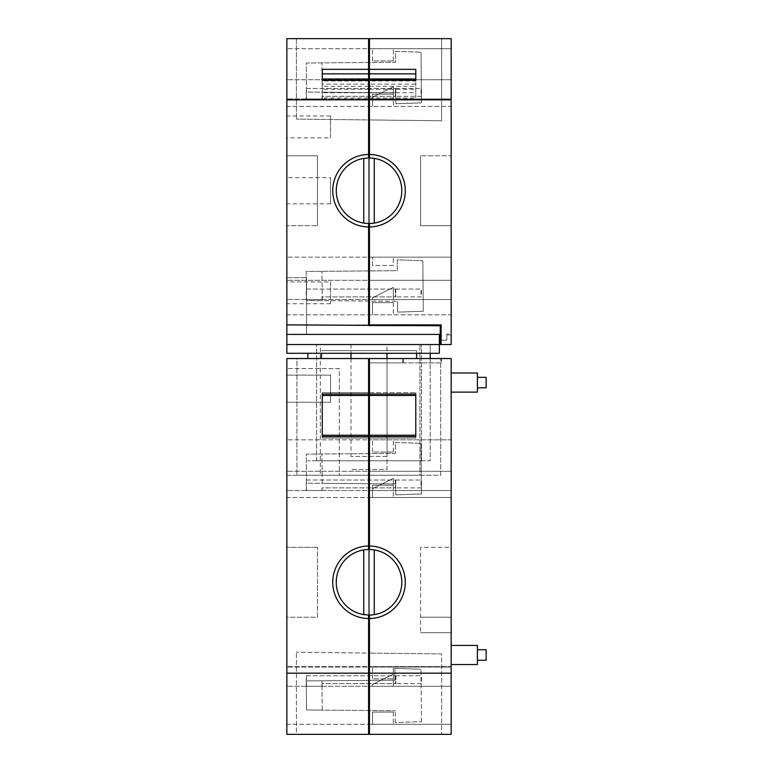<?xml version="1.0" encoding="UTF-8"?>
<svg xmlns="http://www.w3.org/2000/svg" width="773" height="773" viewBox="0 0 773 773"><rect width="100%" height="100%" fill="white"/><g stroke="black" fill="none" stroke-linecap="round" stroke-linejoin="round"><path stroke-width="0.58" stroke-dasharray="3.87 2.9" d="M369.455 358.537L451.171 358.537L451.171 734.35L369.455 734.35L369.455 653.079L369.455 734.35L441.625 734.35L369.455 734.35L369.455 358.537L403.545 358.537L403.545 362.904L403.545 358.537L403.545 362.904L403.545 358.537L441.557 358.537L321.433 358.537L440.687 358.537L402.665 358.537L402.665 362.904L368.586 362.904L368.586 358.537L402.665 358.537L402.665 362.904L440.687 362.904L440.687 358.537L440.687 475.211L296.919 475.211L440.687 475.211L440.687 358.537L440.687 362.904L402.665 362.904L402.665 358.537L402.665 362.904L368.586 362.904L368.586 729.983L368.586 649.542L369.455 649.542L369.455 729.983L369.455 649.542L368.586 649.542L368.586 439.595L368.586 442.436L369.455 442.436L369.455 439.595L369.455 729.983L369.455 362.904L441.557 362.904L368.586 362.904L368.586 391.09L369.455 391.09L369.455 362.904M321.433 358.537L296.919 358.537L296.919 475.211L296.919 358.537L321.433 358.537L321.433 353.29M286.86 358.537L368.586 358.537L368.586 734.35L368.586 653.069L296.417 652.228L368.586 653.069L368.586 734.35L296.417 734.35L296.417 652.228L296.417 734.35L368.586 734.35L286.86 734.35L286.86 358.537M353.222 358.537L387.012 358.537L353.222 358.537M368.586 391.09L368.586 442.436L369.455 442.436L369.455 391.09M368.586 358.537L368.586 362.904M322.264 394.056L322.264 392.616L368.586 392.616L368.586 395.457L368.586 392.616L322.264 392.616L322.264 395.457L368.586 395.457M368.586 435.228L368.586 438.069L368.586 435.228L322.264 435.228L322.264 438.069L368.586 438.069L322.264 438.069L322.264 436.619M368.586 615.047L368.586 549.506M416.608 358.537L416.608 350.662L321.433 350.662L416.608 350.662L416.608 353.29M416.608 350.662L321.433 350.662L416.608 350.662M286.86 547.313L286.86 617.231L317.452 617.231L317.452 547.313L317.452 617.231L286.86 617.231L286.86 547.313L317.452 547.313L286.86 547.313M286.86 475.211L286.86 368.586L339.308 368.586L339.308 475.211L339.308 368.586L286.86 368.586L339.308 368.586L339.308 475.211L339.308 368.586L286.86 368.586L286.86 475.211L286.86 368.586L286.86 475.211L339.308 475.211L286.86 475.211M286.86 402.231L286.86 375.137L286.86 402.231L286.86 375.137L286.86 402.231L330.564 402.231L330.564 375.137L286.86 375.137L330.564 375.137L330.564 402.231L286.86 402.231M286.86 667.051L286.86 686.279L286.86 667.051L368.586 667.051L368.586 686.279L286.86 686.279L368.586 686.279L368.586 667.051L286.86 667.051M286.86 471.279L286.86 490.507L286.86 471.279L368.586 471.279L368.586 490.507L286.86 490.507L368.586 490.507L368.586 471.279L286.86 471.279M286.86 497.493L286.86 439.818L286.86 497.493L368.586 497.493L368.586 439.818L286.86 439.818L368.586 439.818L368.586 497.493L286.86 497.493M286.86 724.301L286.86 666.616L286.86 724.301L368.586 724.301L368.586 666.616L286.86 666.616L368.586 666.616L368.586 724.301L286.86 724.301M387.012 358.537L387.012 469.53L351.019 469.53L387.012 469.53L387.012 358.537L387.012 456.418L351.029 456.418L387.012 456.418M368.586 729.983L369.455 729.983M368.586 622.912L369.455 622.912M368.586 541.631L369.455 541.631M368.586 439.595L369.455 439.595M368.586 388.249L369.455 388.249L368.586 388.249M368.586 546.009A36.273 36.273 0 0 0 332.748 582.272A36.273 36.273 0 0 0 368.586 618.545M419.942 475.211L320.312 475.211L320.312 344.545L419.942 344.545L320.312 344.545L320.312 475.211L419.942 475.211L419.942 344.545L419.942 475.211M330.564 375.137L330.564 402.231L330.564 375.137M322.225 686.279L306.243 686.279L306.243 675.795L395.486 675.795L395.486 683.661L321.974 683.661L322.225 686.279L306.243 686.279M322.225 490.507L306.243 490.507L306.243 480.014L395.389 480.014L395.389 487.879L321.974 487.879L322.225 490.507L306.243 490.507M322.225 483.309L321.974 454.002L322.225 483.309L306.495 483.173L306.243 454.138L395.389 453.365L395.293 442.436L421.014 443.335L395.293 442.436L395.389 453.365L306.243 454.138L306.495 483.173L395.66 483.956L322.225 483.309M322.225 710.116L321.974 680.8L322.225 710.116L306.495 709.972L306.243 680.936L394.955 680.163L394.848 668.345L421.005 669.254L394.848 668.345L394.955 680.163L306.243 680.936L306.495 709.972L395.225 710.754L322.225 710.116M369.455 615.047L369.455 549.506M369.455 435.228L415.777 435.228L415.777 438.069L369.455 438.069L369.455 435.228L369.455 438.069L415.777 438.069L415.777 436.619M369.455 395.457L369.455 392.616L369.455 395.457L415.777 395.457L415.777 392.616L415.777 394.056M441.557 358.537L441.557 362.904L441.557 358.537M368.586 690.647L368.586 662.683L368.586 690.647L369.455 690.647L369.455 662.683L369.455 690.647L368.586 690.647M321.974 683.661L321.974 686.279M306.243 675.795L395.757 675.795L395.757 683.661L322.225 683.661M306.495 686.279L306.495 675.795M368.586 494.875L368.586 466.911L368.586 494.875L369.455 494.875L369.455 466.911L369.455 494.875L368.586 494.875M321.974 487.879L321.974 490.507M306.243 480.014L395.66 480.014L395.66 487.879L322.225 487.879M306.495 490.507L306.495 480.014M368.586 501.87L368.586 435.441L368.586 501.87L369.455 501.87L369.455 435.441L369.455 501.87L368.586 501.87M368.586 728.668L368.586 662.248L368.586 728.668L369.455 728.668L369.455 662.248L369.455 728.668L368.586 728.668M441.625 653.919L369.455 653.079L441.625 653.919L441.625 734.35L441.625 653.919M369.455 618.545A36.273 36.273 0 0 0 405.294 582.272A36.273 36.273 0 0 0 369.455 546.009M369.455 392.616L415.777 392.616L369.455 392.616M368.586 662.683L369.455 662.683L368.586 662.683M395.757 675.795L421.459 675.795L421.459 683.661L395.757 683.661M421.459 683.661L395.486 683.661M395.486 675.795L395.389 683.661M395.389 675.795L421.014 675.795L421.014 683.661M395.853 675.795L395.853 683.661M368.586 466.911L369.455 466.911L368.586 466.911M395.66 480.014L421.459 480.014L421.459 487.879L395.66 487.879M421.459 487.879L395.389 487.879M395.389 480.014L395.293 487.879M395.293 480.014L421.014 480.014L421.014 487.879M395.757 480.014L395.757 487.879M368.586 435.441L369.455 435.441L368.586 435.441M395.757 494.865L395.66 483.956L395.757 494.865L421.459 493.966L395.757 494.865M421.459 493.966L421.014 443.335L421.459 493.966M368.586 662.248L369.455 662.248L368.586 662.248M395.322 722.552L395.225 710.754L395.322 722.552L421.459 721.644L395.322 722.552M421.459 721.644L421.005 669.254L421.459 721.644M451.171 374.18L451.171 392.124L451.171 374.18M451.171 646.605L451.171 664.548L451.171 646.605M451.171 632.701L451.171 547.313L420.589 547.313L420.589 632.701L420.589 547.313L451.171 547.313L451.171 632.701L420.589 632.701L451.171 632.701M451.171 667.051L451.171 686.279L451.171 667.051L369.455 667.051L369.455 686.279L369.455 667.051L451.171 667.051M451.171 471.279L451.171 490.507L451.171 471.279L369.455 471.279L369.455 490.507L369.455 471.279L451.171 471.279M451.171 439.818L451.171 497.493L451.171 439.818L369.455 439.818L369.455 497.493L369.455 439.818L451.171 439.818M451.171 666.616L451.171 724.301L451.171 666.616L369.455 666.616L369.455 724.301L369.455 666.616L451.171 666.616M477.395 390.954L477.395 373.001M477.395 663.379L477.395 645.426M451.171 617.231L420.589 617.231L451.171 617.231M451.171 686.279L372.518 686.279L372.518 684.53L393.293 674.143L393.293 686.279L369.455 686.279L372.518 686.279L372.518 684.53L393.293 674.143L393.293 686.279L451.171 686.279M451.171 490.507L372.518 490.507L372.518 488.758L393.293 478.371L393.293 490.507L369.455 490.507L372.518 490.507L372.518 488.758L393.293 478.371L393.293 490.507L451.171 490.507M451.171 497.493L369.455 497.493L451.171 497.493M372.518 452.05L372.518 439.818L372.518 452.05L393.293 452.05L372.518 452.05M393.293 452.05L393.293 439.818L393.293 452.05M393.293 485.26L393.293 497.493L393.293 485.26L372.518 485.26L372.518 497.493L372.518 485.26L393.293 485.26M451.171 724.301L369.455 724.301L451.171 724.301M372.518 678.849L372.518 666.616L372.518 678.849L393.293 678.849L372.518 678.849M393.293 678.849L393.293 666.616L393.293 678.849M393.293 712.059L393.293 724.301L393.293 712.059L372.518 712.059L372.518 724.301L372.518 712.059L393.293 712.059M477.395 387.167L477.395 377.321L477.395 387.167M477.395 659.591L477.395 649.745L477.395 659.591M393.293 674.143L393.293 686.279L393.293 674.143L372.518 684.53L393.293 674.143M372.518 686.279L372.518 684.53L372.518 686.279M393.293 478.371L393.293 490.507L393.293 478.371L372.518 488.758L372.518 490.507L372.518 488.758L393.293 478.371M486.14 377.321L486.14 387.167M486.14 649.745L486.14 659.591M369.021 549.497A32.775 32.775 0 0 1 401.796 582.272A32.775 32.775 0 0 1 369.021 615.047A32.775 32.775 0 0 1 336.245 582.272A32.775 32.775 0 0 1 369.021 549.497M374.267 614.632L374.267 549.922M363.774 614.632L363.774 549.922M387.012 344.545L351.029 344.545L387.012 344.545L387.012 353.29M351.029 344.545L351.029 353.29M351.019 358.537L351.029 456.418M286.86 344.545L286.86 353.29L286.86 344.545L439.373 344.545L439.373 353.29L439.373 344.545L439.373 353.29L286.86 353.29L286.86 344.545L439.373 344.545L439.373 334.496L439.373 344.545L286.86 344.545L286.86 277.691L286.86 334.496L439.373 334.496L286.86 334.496L306.533 334.496L306.533 277.691L306.533 334.496L286.86 334.496L286.86 38.65L368.586 38.65L368.586 119.931L296.417 119.09L368.586 119.931L368.586 38.65L296.417 38.65L368.586 38.65L368.586 325.848L440.252 325.848L440.252 344.545L439.373 344.545L439.373 334.409L286.86 334.409M440.252 344.545L451.171 344.545L441.122 344.545L441.122 324.882L369.455 324.882L369.455 320.515L368.586 320.515L368.586 325.762L440.252 325.762L440.252 340.178L440.252 325.848L368.586 325.848L368.586 43.017L368.586 103.379L368.586 92.142L369.455 92.142L369.455 103.379L369.455 43.017L369.455 324.969L441.122 324.969L441.122 340.178L446.804 340.178L446.804 334.931L446.804 340.178L440.252 340.178L446.804 340.178L440.252 340.178L440.252 344.545L440.252 340.178M430.203 358.537L430.203 460.785L307.838 460.785L430.203 460.785L430.203 344.545L307.838 344.545L430.203 344.545L430.203 353.29M286.86 324.882L368.586 324.882M286.86 155.769L286.86 225.687L317.452 225.687L286.86 225.687L286.86 155.769L317.452 155.769L317.452 225.687L317.452 155.769L286.86 155.769M286.86 281.884L286.86 303.731L286.86 281.884L330.564 281.884L330.564 303.731L330.564 281.884M286.86 137.845L286.86 115.998L286.86 137.845L330.564 137.845L330.564 115.998L330.564 137.845M286.86 177.616L286.86 203.83L286.86 177.616L330.564 177.616L330.564 203.83L330.564 177.616M286.86 79.725L286.86 98.954L286.86 79.725L368.586 79.725L368.586 98.954L286.86 98.954L368.586 98.954L368.586 79.725L286.86 79.725M286.86 280.309L286.86 299.538L286.86 280.309L368.586 280.309L368.586 299.538L286.86 299.538L368.586 299.538L368.586 280.309L286.86 280.309M286.86 106.384L286.86 48.699L286.86 106.384L368.586 106.384L368.586 48.699L286.86 48.699L368.586 48.699L368.586 106.384L286.86 106.384M286.86 314.833L286.86 257.148L286.86 314.833L368.586 314.833L368.586 257.148L286.86 257.148L368.586 257.148L368.586 314.833L286.86 314.833M286.86 353.29L439.373 353.29L286.86 353.29M286.86 324.969L368.586 324.969L286.86 324.969M451.171 334.931L446.804 334.931L451.171 334.931L451.171 344.545L451.171 334.931M307.838 358.537L307.838 353.29M368.586 80.991L368.586 98.026L368.586 80.991L322.264 80.991L322.264 84.141L368.586 84.141M368.586 223.503L368.586 157.953M368.586 92.142L368.586 320.515M368.586 43.017L368.586 123.467L369.455 123.467L368.586 123.467L368.586 43.017L369.455 43.017M330.564 303.731L286.86 303.731M330.564 115.998L286.86 115.998M330.564 203.83L286.86 203.83M322.225 98.954L306.243 98.954L306.243 88.47L395.389 88.47L395.389 96.335L321.974 96.335L322.225 98.954L306.243 98.954M322.225 299.538L306.243 299.538L306.243 289.054L395.389 289.054L395.389 296.919L321.974 296.919L322.225 299.538L306.243 299.538M322.225 92.2L321.974 62.893L322.225 92.2L306.495 92.064L306.243 63.028L395.486 62.246L395.389 51.327L421.014 52.216L395.389 51.327L395.486 62.246L306.243 63.028L306.495 92.064L395.757 92.837L322.225 92.2M322.225 300.649L321.974 271.333L322.225 300.649L306.495 300.513L306.243 271.478L397.303 270.676L397.216 259.834L422.841 260.733L397.216 259.834L397.303 270.676L306.243 271.478L306.495 300.513L397.573 301.306L322.225 300.649M286.86 277.691L306.533 277.691L286.86 277.691M368.586 320.602L369.455 320.602L368.586 320.602M446.804 340.178L446.804 334.062L446.804 340.178M316.582 460.785L421.459 460.785L316.582 460.785L316.582 344.545L421.459 344.545L316.582 344.545L316.582 460.785M441.122 344.545L451.171 344.545L441.122 344.545L441.122 324.969L369.455 324.969L369.455 38.65L369.455 119.941L441.625 120.781L369.455 119.941L369.455 38.65L441.625 38.65L441.625 120.781L441.625 38.65L369.455 38.65L451.171 38.65L451.171 344.545L451.171 334.062L446.804 334.062L451.171 334.062L451.171 344.545L441.122 344.545L441.122 340.178M368.586 88.653L369.455 88.653L369.455 92.142M369.455 88.653L369.455 320.515M369.455 223.503L369.455 157.953M369.455 84.141L369.455 80.353L369.455 80.991L415.777 80.991L415.777 84.141L369.455 84.141L369.455 92.75L415.777 92.75L415.777 84.141M369.455 80.991L369.455 92.75M296.417 38.65L296.417 119.09L296.417 38.65M322.264 69.338L322.264 78.981M368.586 86.267L322.264 86.267L322.264 80.991M322.264 86.267L322.264 98.026L368.586 98.026M322.264 98.026L322.264 92.75L368.586 92.75M368.586 89.272L322.264 89.272L322.264 92.75M322.264 89.272L322.264 84.141M368.586 154.455A36.273 36.273 0 0 0 332.748 190.728A36.273 36.273 0 0 0 368.586 226.991M368.586 231.369L369.455 231.369M368.586 150.088L369.455 150.088M368.586 103.379L369.455 103.379M368.586 89.359L369.455 89.359M368.586 75.358L368.586 103.321L368.586 75.358L369.455 75.358L369.455 103.321L368.586 103.321L369.455 103.321L369.455 75.358L368.586 75.358M321.974 96.335L321.974 98.954M306.243 88.47L395.66 88.47L395.66 96.335L322.225 96.335M306.495 98.954L306.495 88.47M368.586 275.942L368.586 303.905L368.586 275.942L369.455 275.942L369.455 303.905L368.586 303.905L369.455 303.905L369.455 275.942L368.586 275.942M321.974 296.919L321.974 299.538M306.243 289.054L395.66 289.054L395.66 296.919L322.225 296.919M306.495 299.538L306.495 289.054M368.586 44.332L368.586 110.752L368.586 44.332L369.455 44.332L369.455 110.752L368.586 110.752L369.455 110.752L369.455 44.332L368.586 44.332M368.586 252.781L368.586 319.201L368.586 252.781L369.455 252.781L368.586 252.781M421.459 460.785L421.459 344.545L421.459 460.785M451.171 225.687L451.171 155.769L420.589 155.769L451.171 155.769L451.171 225.687L420.589 225.687L420.589 155.769L420.589 225.687L451.171 225.687M451.171 79.725L451.171 98.954L451.171 79.725L369.455 79.725L369.455 98.954L369.455 79.725L451.171 79.725M451.171 280.309L451.171 299.538L451.171 280.309L369.455 280.309L369.455 299.538L369.455 280.309L451.171 280.309M451.171 106.384L451.171 48.699L369.455 48.699L451.171 48.699L451.171 106.384L369.455 106.384L369.455 48.699L369.455 106.384L451.171 106.384M451.171 314.833L451.171 257.148L369.455 257.148L451.171 257.148L451.171 314.833L369.455 314.833L369.455 257.148L369.455 314.833L451.171 314.833M369.455 226.991A36.273 36.273 0 0 0 405.294 190.728A36.273 36.273 0 0 0 369.455 154.455M369.455 89.272L415.777 89.272M369.455 98.026L415.777 98.026L415.777 92.75M369.455 86.267L415.777 86.267L415.777 98.026M415.777 86.267L415.777 80.991M415.777 78.981L415.777 69.338M395.66 88.47L421.459 88.47L421.459 96.335L395.66 96.335M421.459 96.335L395.389 96.335M395.389 88.47L395.293 96.335M395.293 88.47L421.014 88.47L421.014 96.335M395.757 88.47L395.757 96.335M395.66 289.054L421.459 289.054L421.459 296.919L395.66 296.919M421.459 296.919L395.389 296.919M395.389 289.054L395.293 296.919M395.293 289.054L421.014 289.054L421.014 296.919M395.757 289.054L395.757 296.919M395.853 103.746L395.757 92.837L395.853 103.746L421.459 102.848L395.853 103.746M421.459 102.848L421.014 52.216L421.459 102.848M369.455 252.781L369.455 319.201L368.586 319.201L369.455 319.201L369.455 252.781M397.67 312.128L397.573 301.306L397.67 312.128L423.275 311.239L397.67 312.128M423.275 311.239L422.841 260.733L423.275 311.239M451.171 98.954L369.455 98.954L372.518 98.954L372.518 97.205L393.293 86.818L393.293 98.954L372.518 98.954L372.518 97.205L393.293 86.818L393.293 98.954L451.171 98.954M451.171 299.538L369.455 299.538L372.518 299.538L372.518 297.789L393.293 287.401L393.293 299.538L372.518 299.538L372.518 297.789L393.293 287.401L393.293 299.538L451.171 299.538M372.518 60.941L372.518 48.699L372.518 60.941L393.293 60.941L372.518 60.941M393.293 60.941L393.293 48.699L393.293 60.941M393.293 94.151L393.293 106.384L393.293 94.151L372.518 94.151L372.518 106.384L372.518 94.151L393.293 94.151M372.518 265.448L372.518 257.148L372.518 265.448L393.293 265.448L393.293 257.148L393.293 265.448L372.518 265.448M393.293 302.601L393.293 314.833L393.293 302.601L372.518 302.601L372.518 314.833L372.518 302.601L393.293 302.601M393.293 86.818L393.293 98.954L393.293 86.818L372.518 97.205L372.518 98.954L372.518 97.205L393.293 86.818M393.293 287.401L393.293 299.538L393.293 287.401L372.518 297.789L372.518 299.538L372.518 297.789L393.293 287.401M369.021 223.503A32.775 32.775 0 0 1 336.245 190.728A32.775 32.775 0 0 1 369.021 157.953A32.775 32.775 0 0 1 401.796 190.728A32.775 32.775 0 0 1 369.021 223.503M363.783 223.078L363.783 158.378M374.267 223.078L374.267 158.378"/><path stroke-width="1.16" d="M286.86 673.167L368.586 673.167L368.586 734.35L286.86 734.35L286.86 358.537L451.171 358.537L451.171 734.35L369.455 734.35L369.455 615.047M368.586 394.056L368.586 436.619L322.264 436.619L322.264 394.056L368.586 394.056L368.586 358.537M368.586 549.506L368.586 436.619M368.586 673.167L368.586 615.047M321.433 353.29L321.433 358.537M416.608 353.29L416.608 358.537M368.586 546.009A36.273 36.273 0 0 0 332.748 582.272A36.273 36.273 0 0 0 368.586 618.545M368.586 362.904L369.455 362.904M368.586 729.983L369.455 729.983M368.586 669.824L369.455 669.824M368.586 622.912L369.455 622.912M368.586 541.631L369.455 541.631M368.586 439.595L369.455 439.595M368.586 391.09L369.455 391.09M368.586 435.228L322.264 435.228L322.264 395.457L368.586 395.457M369.455 549.506L369.455 436.619L415.777 436.619L415.777 394.056L369.455 394.056L369.455 436.619M369.455 394.056L369.455 358.537M369.455 673.167L451.171 673.167M369.455 618.545A36.273 36.273 0 0 0 405.294 582.272A36.273 36.273 0 0 0 369.455 546.009M369.455 435.228L415.777 435.228L415.777 395.457L369.455 395.457M451.171 373.001L477.395 373.001L477.395 392.124L451.171 392.124M451.171 645.426L477.395 645.426L477.395 664.548L451.171 664.548M477.395 387.814L486.14 387.814L486.14 377.321L477.395 377.321M477.395 660.239L486.14 660.239L486.14 649.745L477.395 649.745M374.267 614.632A32.775 32.775 0 0 0 374.267 549.922A32.775 32.775 0 0 0 336.245 582.272A32.775 32.775 0 0 0 363.774 614.632L369.021 615.047A32.775 32.775 0 0 0 374.267 614.632L374.267 549.922M363.774 614.632L363.774 549.922M387.012 353.29L387.012 358.537M351.029 353.29L351.029 358.537M440.252 344.545L286.86 344.545L286.86 353.29L439.373 353.29L439.373 334.409L286.86 334.409L286.86 324.882L440.252 325.762L440.252 344.545L441.122 344.545L441.122 324.882L369.455 324.882L369.455 223.503M286.86 334.409L286.86 344.545M322.264 80.353L322.264 78.981L368.586 78.981L368.586 80.353L322.264 80.353L322.264 69.338L368.586 69.338L368.586 38.65L286.86 38.65L286.86 324.882M307.838 358.537L307.838 353.29M430.203 358.537L430.203 353.29M440.252 340.178L441.122 340.178M368.586 69.338L368.586 78.981M368.586 80.353L368.586 157.953M368.586 324.882L368.586 223.503M368.586 226.991A36.273 36.273 0 0 1 332.748 190.728A36.273 36.273 0 0 1 368.586 154.455M368.586 99.833L286.86 99.833M369.455 157.953L369.455 154.455A36.273 36.273 0 0 1 405.294 190.728A36.273 36.273 0 0 1 369.455 226.991M441.122 344.545L451.171 344.545L451.171 38.65L369.455 38.65L369.455 154.455M368.586 320.515L369.455 320.515M322.264 73.85L368.586 73.85M368.586 231.369L369.455 231.369M368.586 150.088L369.455 150.088M368.586 103.186L369.455 103.186M368.586 85.339L369.455 85.339M368.586 78.112L369.455 78.112M368.586 76.102L369.455 76.102M368.586 72.788L369.455 72.788M368.586 43.017L369.455 43.017M451.171 99.833L369.455 99.833M369.455 69.338L415.777 69.338L415.777 80.353L415.777 78.981L369.455 78.981M369.455 80.353L415.777 80.353M369.455 73.85L415.777 73.85M363.783 158.378A32.775 32.775 0 0 0 363.783 223.078A32.775 32.775 0 0 0 401.796 190.728A32.775 32.775 0 0 0 369.021 157.953L363.783 158.378L363.783 223.078M374.267 223.078L374.267 158.378"/></g></svg>
